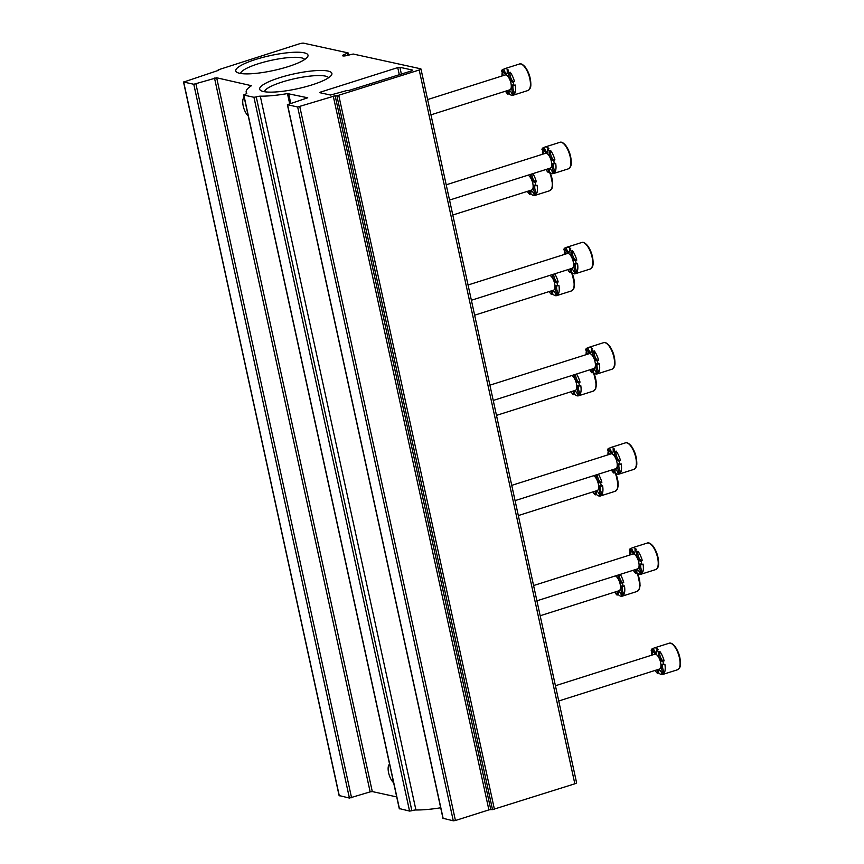 <?xml version="1.0" encoding="UTF-8"?>
<svg xmlns="http://www.w3.org/2000/svg" width="864" height="864" viewBox="0 0 864 864"><rect width="100%" height="100%" fill="white"/><g stroke="black" fill="none" stroke-linecap="round" stroke-linejoin="round"><path stroke-width="1.3" d="M303.761 43.2A3.272 0.68 -12.3 0 0 299.452 43.794L218.192 69.844A493.679 101.801 -12.3 0 0 218.689 70.276L183.676 82.048L193.774 84.262L216.67 77.782L251.467 85.709A50.76 10.465 -12.3 0 0 246.186 92.113A50.76 10.465 -12.3 0 0 246.769 93.215A3.272 0.68 -12.3 0 1 246.812 93.29A3.272 0.68 -12.3 0 1 244.717 94.403L243.842 95.072L253.94 97.276L256.252 96.93A3.272 0.68 -12.3 0 1 260.302 96.174A50.76 10.465 -12.3 0 0 287.464 93.582L307.724 97.783L287.388 104.684L297.659 106.996L335.156 95.774A493.679 101.801 -12.3 0 0 336.895 95.828L419.202 70.006A3.272 0.68 -12.3 0 0 420.962 68.99A3.272 0.68 -12.3 0 0 420.617 68.785L353.182 54.022L346.82 55.555A3.931 0.81 -12.3 0 1 342.522 55.663A3.931 0.81 -12.3 0 1 344.056 54.637L348.062 52.898L303.761 43.2M339.25 795.582L349.412 798.066L370.148 791.878L214.51 78.073M396.716 796.921L372.298 791.575L370.148 791.878M389.578 764.176A10.314 4.136 -107.6 0 0 388.606 772.783A10.314 4.136 -107.6 0 0 393.628 782.719M244.188 97.33A10.314 4.136 -107.6 0 0 243.205 105.948A10.314 4.136 -107.6 0 0 248.227 115.873M399.416 808.596L409.568 811.08L411.88 810.724L256.252 96.93M440.683 807.786A50.76 10.465 -12.3 0 1 415.93 809.978A3.272 0.68 -12.3 0 0 411.88 810.724M443.135 818.316L453.287 820.8L455.436 820.508L488.894 809.892L333.256 96.098M420.962 68.99L576.59 782.784A3.272 0.68 -12.3 0 1 574.841 783.799L492.523 809.622A493.679 101.801 -12.3 0 1 490.795 809.579L488.894 809.892M344.347 55.944L344.056 54.637M397.742 67.608L320.544 92.092L319.831 92.696L330.512 95.04L346.594 90.601A458.449 94.532 -12.3 0 0 348.332 90.644L412.031 70.729L412.733 70.124L399.892 67.306L397.742 67.608L399.308 74.768M288.187 66.614A36.968 7.625 -12.3 0 0 307.541 56.916A36.968 7.625 -12.3 0 0 270.27 55.598A36.968 7.625 -12.3 0 0 236.941 72.317A36.968 7.625 -12.3 0 0 288.187 66.614M312.066 84.866A36.968 7.625 -12.3 0 0 331.43 75.179A36.968 7.625 -12.3 0 0 294.16 73.85A36.968 7.625 -12.3 0 0 260.82 90.569A36.968 7.625 -12.3 0 0 312.066 84.866M328.579 77.749A32.886 6.782 -12.3 0 0 295.186 78.57A32.886 6.782 -12.3 0 0 264.481 91.724M304.7 59.486A32.886 6.782 -12.3 0 0 271.307 60.318A32.886 6.782 -12.3 0 0 240.592 73.462M506.293 90.936A5.454 2.192 72.4 0 1 506.088 92.156A13.921 5.584 72.4 0 0 507.827 94.165L509.112 93.755A5.454 2.192 72.4 0 1 509.479 90.547M509.112 93.755A13.921 5.584 -107.6 0 0 511.693 95.299A13.921 5.584 -107.6 0 0 513 95.256A13.921 5.584 -107.6 0 0 513.832 94.792L512.536 95.191A13.921 5.584 72.4 0 0 513.529 93.787L514.814 93.377A5.454 2.192 72.4 0 1 513.335 85.061M514.814 93.377A13.921 5.584 -107.6 0 0 515.246 85.028L513.961 85.439A13.921 5.584 72.4 0 0 513.216 82.015L514.501 81.605A13.921 5.584 -107.6 0 0 510.214 72.23A5.454 2.192 72.4 0 0 510.926 78.17A5.454 2.192 72.4 0 0 514.091 81.745M506.812 73.84A5.454 2.192 72.4 0 1 503.755 69.196A13.921 5.584 -107.6 0 1 504.587 68.72A13.921 5.584 -107.6 0 1 508.475 70.222L507.19 70.632A13.921 5.584 72.4 0 1 508.918 72.641L510.214 72.23M502.232 72.382A13.921 5.584 -107.6 0 0 502.027 75.978M503.248 75.589A5.454 2.192 72.4 0 0 501.476 71.01A13.921 5.584 72.4 0 1 502.47 69.595L503.755 69.196M507.827 94.165A5.454 2.192 72.4 0 1 508.756 90.504A5.454 2.192 72.4 0 1 512.536 95.191M513.529 93.787A5.454 2.192 72.4 0 1 511.661 88.43A5.454 2.192 72.4 0 1 512.611 85.007A5.454 2.192 72.4 0 1 513.961 85.439M513.216 82.015A5.454 2.192 72.4 0 1 513.011 82.112A5.454 2.192 72.4 0 1 509.749 78.818A5.454 2.192 72.4 0 1 508.918 72.641M507.19 70.632A5.454 2.192 72.4 0 1 506.25 74.293A5.454 2.192 72.4 0 1 502.47 69.595M427.626 99.565L505.159 74.984A7.776 3.121 72.4 0 1 510.926 83.149A7.776 3.121 72.4 0 1 509.857 89.813L430.952 114.836M528.142 191.117A5.454 2.192 72.4 0 1 527.926 192.337A13.921 5.584 72.4 0 0 529.664 194.346L530.95 193.936A5.454 2.192 72.4 0 1 531.328 190.728M530.95 193.936A13.921 5.584 -107.6 0 0 533.531 195.48A13.921 5.584 -107.6 0 0 534.838 195.437A13.921 5.584 -107.6 0 0 535.669 194.972L534.384 195.383A13.921 5.584 72.4 0 0 535.378 193.968L536.663 193.558A5.454 2.192 72.4 0 1 535.183 185.242M536.663 193.558A13.921 5.584 -107.6 0 0 537.084 185.209L535.799 185.62A13.921 5.584 72.4 0 0 535.054 182.196L536.339 181.796A13.921 5.584 -107.6 0 0 532.883 173.642M535.928 181.926A5.454 2.192 72.4 0 1 533.218 179.323A5.454 2.192 72.4 0 1 531.835 173.977M529.664 194.346A5.454 2.192 72.4 0 1 530.604 190.685A5.454 2.192 72.4 0 1 534.384 195.383M535.378 193.968A5.454 2.192 72.4 0 1 533.498 188.611A5.454 2.192 72.4 0 1 534.46 185.188A5.454 2.192 72.4 0 1 535.799 185.62M535.054 182.196A5.454 2.192 72.4 0 1 534.859 182.293A5.454 2.192 72.4 0 1 532.051 179.95A5.454 2.192 72.4 0 1 530.55 174.388M527.947 175.208A7.776 3.121 72.4 0 1 532.775 183.33A7.776 3.121 72.4 0 1 531.695 189.994L452.801 215.017M549.979 291.308A5.454 2.192 72.4 0 1 549.774 292.518A13.921 5.584 72.4 0 0 551.513 294.527L552.798 294.116A5.454 2.192 72.4 0 1 553.165 290.92M552.798 294.116A13.921 5.584 -107.6 0 0 555.379 295.661A13.921 5.584 -107.6 0 0 556.686 295.618A13.921 5.584 -107.6 0 0 557.518 295.153L556.232 295.564A13.921 5.584 72.4 0 0 557.215 294.149L558.511 293.738A5.454 2.192 72.4 0 1 557.021 285.422M558.511 293.738A13.921 5.584 -107.6 0 0 558.932 285.39L557.647 285.8A13.921 5.584 72.4 0 0 556.902 282.388L558.187 281.977A13.921 5.584 -107.6 0 0 554.72 273.823M557.777 282.107A5.454 2.192 72.4 0 1 555.066 279.504A5.454 2.192 72.4 0 1 553.673 274.158M551.513 294.527A5.454 2.192 72.4 0 1 552.442 290.866A5.454 2.192 72.4 0 1 556.232 295.564M557.215 294.149A5.454 2.192 72.4 0 1 555.347 288.792A5.454 2.192 72.4 0 1 556.297 285.379A5.454 2.192 72.4 0 1 557.647 285.8M556.902 282.388A5.454 2.192 72.4 0 1 556.697 282.474A5.454 2.192 72.4 0 1 553.889 280.13A5.454 2.192 72.4 0 1 552.388 274.568M549.796 275.389A7.776 3.121 72.4 0 1 554.623 283.511A7.776 3.121 72.4 0 1 553.543 290.174L474.638 315.198M571.828 391.489A5.454 2.192 72.4 0 1 571.612 392.699A13.921 5.584 72.4 0 0 573.35 394.708L574.646 394.308A5.454 2.192 72.4 0 1 575.014 391.1M574.646 394.308A13.921 5.584 -107.6 0 0 577.228 395.842A13.921 5.584 -107.6 0 0 578.524 395.798A13.921 5.584 -107.6 0 0 579.355 395.334L578.07 395.744A13.921 5.584 72.4 0 0 579.064 394.33L580.349 393.919A5.454 2.192 72.4 0 1 578.869 385.603M580.349 393.919A13.921 5.584 -107.6 0 0 580.77 385.582L579.485 385.981A13.921 5.584 72.4 0 0 578.74 382.568L580.025 382.158A13.921 5.584 -107.6 0 0 576.569 374.015M579.614 382.288A5.454 2.192 72.4 0 1 576.904 379.685A5.454 2.192 72.4 0 1 575.521 374.339M573.35 394.708A5.454 2.192 72.4 0 1 574.29 391.046A5.454 2.192 72.4 0 1 578.07 395.744M579.064 394.33A5.454 2.192 72.4 0 1 577.184 388.973A5.454 2.192 72.4 0 1 578.146 385.56A5.454 2.192 72.4 0 1 579.485 385.981M578.74 382.568A5.454 2.192 72.4 0 1 578.545 382.655A5.454 2.192 72.4 0 1 575.737 380.322A5.454 2.192 72.4 0 1 574.236 374.749M571.633 375.57A7.776 3.121 72.4 0 1 576.461 383.692A7.776 3.121 72.4 0 1 575.381 390.355L496.487 415.379M593.665 491.67A5.454 2.192 72.4 0 1 593.46 492.88A13.921 5.584 72.4 0 0 595.199 494.888L596.484 494.489A5.454 2.192 72.4 0 1 596.851 491.281M596.484 494.489A13.921 5.584 -107.6 0 0 599.065 496.022A13.921 5.584 -107.6 0 0 600.372 495.99A13.921 5.584 -107.6 0 0 601.204 495.515L599.918 495.925A13.921 5.584 72.4 0 0 600.901 494.51L602.197 494.111A5.454 2.192 72.4 0 1 600.718 485.784M602.197 494.111A13.921 5.584 -107.6 0 0 602.618 485.762L601.333 486.173A13.921 5.584 72.4 0 0 600.588 482.749L601.873 482.339A13.921 5.584 -107.6 0 0 598.406 474.196M601.463 482.468A5.454 2.192 72.4 0 1 598.752 479.866A5.454 2.192 72.4 0 1 597.37 474.52M595.199 494.888A5.454 2.192 72.4 0 1 596.128 491.227A5.454 2.192 72.4 0 1 599.918 495.925M600.901 494.51A5.454 2.192 72.4 0 1 599.033 489.154A5.454 2.192 72.4 0 1 599.994 485.741A5.454 2.192 72.4 0 1 601.333 486.173M600.588 482.749A5.454 2.192 72.4 0 1 600.383 482.836A5.454 2.192 72.4 0 1 597.575 480.503A5.454 2.192 72.4 0 1 596.074 474.93M593.482 475.751A7.776 3.121 72.4 0 1 598.309 483.872A7.776 3.121 72.4 0 1 597.229 490.536L518.324 515.56M615.514 591.851A5.454 2.192 72.4 0 1 615.308 593.071A13.921 5.584 72.4 0 0 617.036 595.08L618.332 594.67A5.454 2.192 72.4 0 1 618.7 591.462M618.332 594.67A13.921 5.584 -107.6 0 0 620.914 596.203A13.921 5.584 -107.6 0 0 622.21 596.171A13.921 5.584 -107.6 0 0 623.041 595.696L621.756 596.106A13.921 5.584 72.4 0 0 622.75 594.691L624.035 594.292A5.454 2.192 72.4 0 1 622.555 585.976M624.035 594.292A13.921 5.584 -107.6 0 0 624.467 585.943L623.171 586.354A13.921 5.584 72.4 0 0 622.426 582.93L623.711 582.52A13.921 5.584 -107.6 0 0 620.255 574.376M623.3 582.649A5.454 2.192 72.4 0 1 620.59 580.057A5.454 2.192 72.4 0 1 619.207 574.711M617.036 595.08A5.454 2.192 72.4 0 1 617.976 591.408A5.454 2.192 72.4 0 1 621.756 596.106M622.75 594.691A5.454 2.192 72.4 0 1 620.87 589.334A5.454 2.192 72.4 0 1 621.832 585.922A5.454 2.192 72.4 0 1 623.171 586.354M622.426 582.93A5.454 2.192 72.4 0 1 622.231 583.016A5.454 2.192 72.4 0 1 619.423 580.684A5.454 2.192 72.4 0 1 617.922 575.111M615.319 575.942A7.776 3.121 72.4 0 1 620.147 584.064A7.776 3.121 72.4 0 1 619.078 590.728L540.173 615.74M546.728 169.258A5.454 2.192 72.4 0 1 546.523 170.467A13.921 5.584 72.4 0 0 548.251 172.476L549.547 172.066A5.454 2.192 72.4 0 1 549.914 168.869M549.547 172.066A13.921 5.584 -107.6 0 0 552.128 173.61A13.921 5.584 -107.6 0 0 553.424 173.567A13.921 5.584 -107.6 0 0 554.256 173.102L552.971 173.513A13.921 5.584 72.4 0 0 553.964 172.098L555.25 171.688A5.454 2.192 72.4 0 1 553.77 163.372M555.25 171.688A13.921 5.584 -107.6 0 0 555.682 163.339L554.386 163.75A13.921 5.584 72.4 0 0 553.64 160.337L554.926 159.926A13.921 5.584 -107.6 0 0 550.638 150.541A5.454 2.192 72.4 0 0 551.362 156.481A5.454 2.192 72.4 0 0 554.515 160.056M547.247 152.15A5.454 2.192 72.4 0 1 544.19 147.506A13.921 5.584 -107.6 0 1 545.011 147.042A13.921 5.584 -107.6 0 1 548.899 148.532L547.614 148.943A13.921 5.584 72.4 0 1 549.353 150.952L550.638 150.541M542.668 150.692A13.921 5.584 -107.6 0 0 542.462 154.289M543.672 153.9A5.454 2.192 72.4 0 0 541.912 149.321A13.921 5.584 72.4 0 1 542.905 147.917L544.19 147.506M548.251 172.476A5.454 2.192 72.4 0 1 549.191 168.815A5.454 2.192 72.4 0 1 552.971 173.513M553.964 172.098A5.454 2.192 72.4 0 1 552.085 166.741A5.454 2.192 72.4 0 1 553.046 163.328A5.454 2.192 72.4 0 1 554.386 163.75M553.64 160.337A5.454 2.192 72.4 0 1 553.446 160.423A5.454 2.192 72.4 0 1 550.174 157.129A5.454 2.192 72.4 0 1 549.353 150.952M547.614 148.943A5.454 2.192 72.4 0 1 546.685 152.604A5.454 2.192 72.4 0 1 542.905 147.917M446.213 184.81L545.584 153.295A7.776 3.121 72.4 0 1 551.362 161.46A7.776 3.121 72.4 0 1 550.282 168.124L449.539 200.07M568.577 269.438A5.454 2.192 72.4 0 1 568.361 270.648A13.921 5.584 72.4 0 0 570.1 272.657L571.385 272.257A5.454 2.192 72.4 0 1 571.752 269.05M571.385 272.257A13.921 5.584 -107.6 0 0 573.966 273.791A13.921 5.584 -107.6 0 0 575.273 273.748A13.921 5.584 -107.6 0 0 576.104 273.283L574.819 273.694A13.921 5.584 72.4 0 0 575.802 272.279L577.098 271.868A5.454 2.192 72.4 0 1 575.618 263.552M577.098 271.868A13.921 5.584 -107.6 0 0 577.519 263.531L576.234 263.93A13.921 5.584 72.4 0 0 575.489 260.518L576.774 260.107A13.921 5.584 -107.6 0 0 572.486 250.733A5.454 2.192 72.4 0 0 573.199 256.662A5.454 2.192 72.4 0 0 576.364 260.237M569.095 252.331A5.454 2.192 72.4 0 1 566.028 247.687A13.921 5.584 -107.6 0 1 566.86 247.223A13.921 5.584 -107.6 0 1 570.748 248.724L569.462 249.124A13.921 5.584 72.4 0 1 571.201 251.132L572.486 250.733M564.505 250.873A13.921 5.584 -107.6 0 0 564.3 254.47M565.52 254.081A5.454 2.192 72.4 0 0 563.749 249.502A13.921 5.584 72.4 0 1 564.743 248.098L566.028 247.687M570.1 272.657A5.454 2.192 72.4 0 1 571.028 268.996A5.454 2.192 72.4 0 1 574.819 273.694M575.802 272.279A5.454 2.192 72.4 0 1 573.934 266.922A5.454 2.192 72.4 0 1 574.895 263.509A5.454 2.192 72.4 0 1 576.234 263.93M575.489 260.518A5.454 2.192 72.4 0 1 575.284 260.604A5.454 2.192 72.4 0 1 572.022 257.321A5.454 2.192 72.4 0 1 571.201 251.132M569.462 249.124A5.454 2.192 72.4 0 1 568.523 252.796A5.454 2.192 72.4 0 1 564.743 248.098M468.061 284.99L567.432 253.476A7.776 3.121 72.4 0 1 573.21 261.641A7.776 3.121 72.4 0 1 572.13 268.304L471.388 300.251M590.414 369.619A5.454 2.192 72.4 0 1 590.209 370.829A13.921 5.584 72.4 0 0 591.948 372.838L593.233 372.438A5.454 2.192 72.4 0 1 593.6 369.23M593.233 372.438A13.921 5.584 -107.6 0 0 595.814 373.972A13.921 5.584 -107.6 0 0 597.121 373.939A13.921 5.584 -107.6 0 0 597.942 373.464L596.657 373.874A13.921 5.584 72.4 0 0 597.65 372.46L598.936 372.06A5.454 2.192 72.4 0 1 597.456 363.733M598.936 372.06A13.921 5.584 -107.6 0 0 599.368 363.712L598.072 364.122A13.921 5.584 72.4 0 0 597.326 360.698L598.622 360.288A13.921 5.584 -107.6 0 0 594.324 350.914A5.454 2.192 72.4 0 0 595.048 356.843A5.454 2.192 72.4 0 0 598.201 360.418M590.933 352.512A5.454 2.192 72.4 0 1 587.876 347.868A13.921 5.584 -107.6 0 1 588.697 347.404A13.921 5.584 -107.6 0 1 592.585 348.905L591.3 349.304A13.921 5.584 72.4 0 1 593.039 351.324L594.324 350.914M586.354 351.054A13.921 5.584 -107.6 0 0 586.148 354.65M587.358 354.272A5.454 2.192 72.4 0 0 585.598 349.693A13.921 5.584 72.4 0 1 586.591 348.278L587.876 347.868M591.948 372.838A5.454 2.192 72.4 0 1 592.877 369.176A5.454 2.192 72.4 0 1 596.657 373.874M597.65 372.46A5.454 2.192 72.4 0 1 595.771 367.103A5.454 2.192 72.4 0 1 596.732 363.69A5.454 2.192 72.4 0 1 598.072 364.122M597.326 360.698A5.454 2.192 72.4 0 1 597.132 360.785A5.454 2.192 72.4 0 1 593.86 357.502A5.454 2.192 72.4 0 1 593.039 351.324M591.3 349.304A5.454 2.192 72.4 0 1 590.371 352.976A5.454 2.192 72.4 0 1 586.591 348.278M489.899 385.171L589.27 353.668A7.776 3.121 72.4 0 1 595.048 361.822A7.776 3.121 72.4 0 1 593.978 368.485L493.225 400.442M612.263 469.8A5.454 2.192 72.4 0 1 612.047 471.02A13.921 5.584 72.4 0 0 613.786 473.029L615.071 472.619A5.454 2.192 72.4 0 1 615.438 469.411M615.071 472.619A13.921 5.584 -107.6 0 0 617.652 474.152A13.921 5.584 -107.6 0 0 618.959 474.12A13.921 5.584 -107.6 0 0 619.79 473.645L618.505 474.055A13.921 5.584 72.4 0 0 619.499 472.64L620.784 472.241A5.454 2.192 72.4 0 1 619.304 463.925M620.784 472.241A13.921 5.584 -107.6 0 0 621.205 463.892L619.92 464.303A13.921 5.584 72.4 0 0 619.175 460.879L620.46 460.469A13.921 5.584 -107.6 0 0 616.172 451.094A5.454 2.192 72.4 0 0 616.885 457.024A5.454 2.192 72.4 0 0 620.05 460.598M612.781 452.693A5.454 2.192 72.4 0 1 609.714 448.049A13.921 5.584 -107.6 0 1 610.546 447.584A13.921 5.584 -107.6 0 1 614.434 449.086L613.148 449.496A13.921 5.584 72.4 0 1 614.887 451.505L616.172 451.094M608.191 451.246A13.921 5.584 -107.6 0 0 607.986 454.831M609.206 454.453A5.454 2.192 72.4 0 0 607.435 449.874A13.921 5.584 72.4 0 1 608.429 448.459L609.714 448.049M613.786 473.029A5.454 2.192 72.4 0 1 614.714 469.357A5.454 2.192 72.4 0 1 618.505 474.055M619.499 472.64A5.454 2.192 72.4 0 1 617.62 467.284A5.454 2.192 72.4 0 1 618.581 463.871A5.454 2.192 72.4 0 1 619.92 464.303M619.175 460.879A5.454 2.192 72.4 0 1 618.98 460.966A5.454 2.192 72.4 0 1 615.708 457.682A5.454 2.192 72.4 0 1 614.887 451.505M613.148 449.496A5.454 2.192 72.4 0 1 612.22 453.157A5.454 2.192 72.4 0 1 608.429 448.459M511.747 485.363L611.118 453.848A7.776 3.121 72.4 0 1 616.896 462.013A7.776 3.121 72.4 0 1 615.816 468.677L515.074 500.623M634.1 569.981A5.454 2.192 72.4 0 1 633.895 571.201A13.921 5.584 72.4 0 0 635.634 573.21L636.919 572.8A5.454 2.192 72.4 0 1 637.286 569.592M636.919 572.8A13.921 5.584 -107.6 0 0 639.5 574.333A13.921 5.584 -107.6 0 0 640.807 574.301A13.921 5.584 -107.6 0 0 641.628 573.836L640.343 574.236A13.921 5.584 72.4 0 0 641.336 572.832L642.622 572.422A5.454 2.192 72.4 0 1 641.142 564.106M642.622 572.422A13.921 5.584 -107.6 0 0 643.054 564.073L641.758 564.484A13.921 5.584 72.4 0 0 641.012 561.06L642.308 560.65A13.921 5.584 -107.6 0 0 638.01 551.275A5.454 2.192 72.4 0 0 638.734 557.215A5.454 2.192 72.4 0 0 641.887 560.79M634.619 552.884A5.454 2.192 72.4 0 1 631.562 548.23A13.921 5.584 -107.6 0 1 632.394 547.765A13.921 5.584 -107.6 0 1 636.271 549.266L634.986 549.677A13.921 5.584 72.4 0 1 636.725 551.686L638.01 551.275M630.04 551.426A13.921 5.584 -107.6 0 0 629.834 555.023M631.044 554.634A5.454 2.192 72.4 0 0 629.284 550.055A13.921 5.584 72.4 0 1 630.277 548.64L631.562 548.23M635.634 573.21A5.454 2.192 72.4 0 1 636.563 569.549A5.454 2.192 72.4 0 1 640.343 574.236M641.336 572.832A5.454 2.192 72.4 0 1 639.457 567.475A5.454 2.192 72.4 0 1 640.418 564.052A5.454 2.192 72.4 0 1 641.758 564.484M641.012 561.06A5.454 2.192 72.4 0 1 640.818 561.157A5.454 2.192 72.4 0 1 637.546 557.863A5.454 2.192 72.4 0 1 636.725 551.686M634.986 549.677A5.454 2.192 72.4 0 1 634.057 553.338A5.454 2.192 72.4 0 1 630.277 548.64M533.585 585.544L632.956 554.029A7.776 3.121 72.4 0 1 638.734 562.194A7.776 3.121 72.4 0 1 637.664 568.858L536.911 600.804M655.949 670.162A5.454 2.192 72.4 0 1 655.733 671.382A13.921 5.584 72.4 0 0 657.472 673.391L658.757 672.98A5.454 2.192 72.4 0 1 659.124 669.773M658.757 672.98A13.921 5.584 -107.6 0 0 661.338 674.525A13.921 5.584 -107.6 0 0 662.645 674.482A13.921 5.584 -107.6 0 0 663.476 674.017L662.191 674.417A13.921 5.584 72.4 0 0 663.185 673.013L664.47 672.602A5.454 2.192 72.4 0 1 662.99 664.286M664.47 672.602A13.921 5.584 -107.6 0 0 664.891 664.254L663.606 664.664A13.921 5.584 72.4 0 0 662.861 661.241L664.146 660.841A13.921 5.584 -107.6 0 0 659.858 651.456A5.454 2.192 72.4 0 0 660.571 657.396A5.454 2.192 72.4 0 0 663.736 660.971M656.467 653.065A5.454 2.192 72.4 0 1 653.4 648.421A13.921 5.584 -107.6 0 1 654.232 647.946A13.921 5.584 -107.6 0 1 658.12 649.447L656.834 649.858A13.921 5.584 72.4 0 1 658.573 651.866L659.858 651.456M651.888 651.607A13.921 5.584 -107.6 0 0 651.672 655.204M652.892 654.815A5.454 2.192 72.4 0 0 651.121 650.236A13.921 5.584 72.4 0 1 652.115 648.821L653.4 648.421M657.472 673.391A5.454 2.192 72.4 0 1 658.4 669.73A5.454 2.192 72.4 0 1 662.191 674.417M663.185 673.013A5.454 2.192 72.4 0 1 661.306 667.656A5.454 2.192 72.4 0 1 662.267 664.232A5.454 2.192 72.4 0 1 663.606 664.664M662.861 661.241A5.454 2.192 72.4 0 1 662.666 661.338A5.454 2.192 72.4 0 1 659.394 658.044A5.454 2.192 72.4 0 1 658.573 651.866M656.834 649.858A5.454 2.192 72.4 0 1 655.906 653.519A5.454 2.192 72.4 0 1 652.115 648.821M555.433 685.724L654.804 654.21A7.776 3.121 72.4 0 1 660.582 662.375A7.776 3.121 72.4 0 1 659.502 669.038L558.76 700.985M339.314 795.852L183.676 82.048M349.412 798.066L193.774 84.262M351.562 797.764L195.934 83.97M372.298 791.575L216.67 77.782M399.47 808.866L243.842 95.072M409.568 811.08L253.94 97.276M415.93 809.978L260.302 96.174M289.678 103.734L287.464 93.582M290.768 103.388L288.619 93.528M443.189 818.586L287.561 104.792M453.287 820.8L297.659 106.996M455.436 820.508L299.808 106.704M490.795 809.579L335.156 95.774M492.523 809.622L336.895 95.828M494.424 809.298L338.796 95.504M574.841 783.799L419.202 70.006M347.868 55.242L347.479 53.471M320.717 92.891L320.544 92.092M401.382 74.11L399.892 67.306M529.945 87.988A13.1 5.249 -107.6 0 0 529.384 75.46A13.1 5.249 -107.6 0 0 522.612 64.897M519.458 64.012C520.949 63.331 522.904 64.39 525.323 67.165C528.941 72.284 530.788 78.106 530.842 84.618C530.917 87.448 529.924 89.424 527.872 90.536A13.921 5.584 -107.6 0 0 528.984 75.589A13.921 5.584 -107.6 0 0 519.458 64.012L504.587 68.72M551.783 188.179A13.1 5.249 -107.6 0 0 550.055 172.519M550.174 172.616L552.69 184.799L551.988 188.352L549.709 190.728A13.921 5.584 -107.6 0 0 549.428 172.109M573.631 288.36A13.1 5.249 -107.6 0 0 571.892 272.7M572.022 272.797L574.528 284.98L573.836 288.544L571.558 290.909A13.921 5.584 -107.6 0 0 571.266 272.29M595.469 388.541A13.1 5.249 -107.6 0 0 593.741 372.881M593.86 372.978L596.376 385.16L595.674 388.724L593.395 391.09A13.921 5.584 -107.6 0 0 593.114 372.47M617.317 488.722A13.1 5.249 -107.6 0 0 615.578 473.062M615.708 473.159L618.214 485.352L617.522 488.905L615.244 491.27A13.921 5.584 -107.6 0 0 614.952 472.651M639.155 588.902A13.1 5.249 -107.6 0 0 637.427 573.242M637.546 573.34L640.062 585.533L639.36 589.086L637.081 591.451A13.921 5.584 -107.6 0 0 636.8 572.832M570.37 166.309A13.1 5.249 -107.6 0 0 569.819 153.77A13.1 5.249 -107.6 0 0 563.047 143.208M559.883 142.322C561.373 141.653 563.328 142.7 565.758 145.476C569.376 150.595 571.212 156.416 571.277 162.929C571.352 165.758 570.359 167.735 568.296 168.858A13.921 5.584 -107.6 0 0 569.408 153.9A13.921 5.584 -107.6 0 0 559.883 142.322L545.011 147.042M592.218 266.49A13.1 5.249 -107.6 0 0 591.656 253.951A13.1 5.249 -107.6 0 0 584.896 243.389M581.731 242.503C583.222 241.834 585.176 242.881 587.596 245.657C591.214 250.787 593.06 256.597 593.114 263.11C593.19 265.939 592.207 267.916 590.144 269.039A13.921 5.584 -107.6 0 0 591.257 254.081A13.921 5.584 -107.6 0 0 581.731 242.503L566.86 247.223M614.056 366.671A13.1 5.249 -107.6 0 0 613.505 354.143A13.1 5.249 -107.6 0 0 606.733 343.57M603.569 342.684C605.059 342.014 607.025 343.062 609.444 345.838C613.062 350.968 614.898 356.778 614.963 363.301C615.038 366.131 614.045 368.096 611.982 369.22A13.921 5.584 -107.6 0 0 613.094 354.262A13.921 5.584 -107.6 0 0 603.569 342.684L588.697 347.404M635.904 466.852A13.1 5.249 -107.6 0 0 635.342 454.324A13.1 5.249 -107.6 0 0 628.582 443.761M625.417 442.865C626.908 442.195 628.862 443.243 631.282 446.018C634.9 451.148 636.746 456.97 636.8 463.482C636.876 466.312 635.893 468.277 633.83 469.4A13.921 5.584 -107.6 0 0 634.943 454.453A13.921 5.584 -107.6 0 0 625.417 442.865L610.546 447.584M657.742 567.032A13.1 5.249 -107.6 0 0 657.191 554.504A13.1 5.249 -107.6 0 0 650.419 543.942M647.255 543.056C648.745 542.376 650.711 543.434 653.13 546.21C656.748 551.329 658.584 557.15 658.649 563.663C658.724 566.492 657.731 568.469 655.668 569.581A13.921 5.584 -107.6 0 0 656.78 554.634A13.921 5.584 -107.6 0 0 647.255 543.056L632.394 547.765M679.59 667.213A13.1 5.249 -107.6 0 0 679.028 654.685A13.1 5.249 -107.6 0 0 672.268 644.123M669.103 643.237C670.594 642.557 672.548 643.615 674.968 646.391C678.586 651.51 680.432 657.331 680.486 663.844C680.573 666.673 679.579 668.65 677.516 669.762A13.921 5.584 -107.6 0 0 678.629 654.815A13.921 5.584 -107.6 0 0 669.103 643.237L654.232 647.946M339.142 795.744L183.514 81.95M246.532 93.668L246.186 92.113M399.298 808.758L243.67 94.964M443.016 818.489L287.388 104.684M348.667 55.004L348.235 53.006M527.872 90.536L513 95.256M549.709 190.728L534.838 195.437M571.558 290.909L556.686 295.618M593.395 391.09L578.524 395.798M615.244 491.27L600.372 495.99M637.081 591.451L622.21 596.171M568.296 168.858L553.424 173.567M590.144 269.039L575.273 273.748M611.982 369.22L597.121 373.939M633.83 469.4L618.959 474.12M655.668 569.581L640.807 574.301M677.516 669.762L662.645 674.482"/></g></svg>
